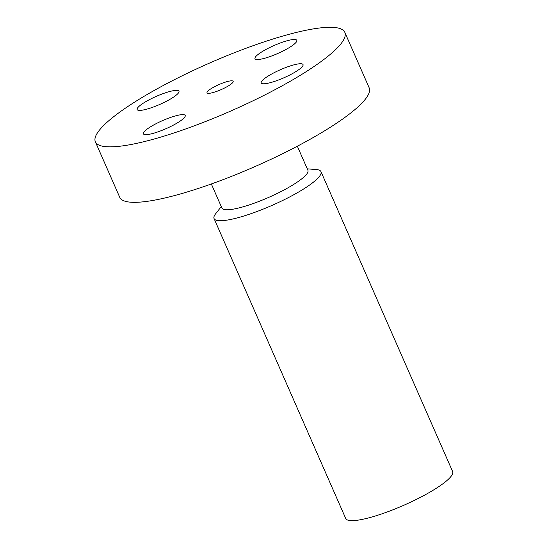 <?xml version="1.0" encoding="UTF-8"?>
<svg xmlns="http://www.w3.org/2000/svg" width="548" height="548" viewBox="0 0 548 548"><rect width="100%" height="100%" fill="white"/><g stroke="black" fill="none" stroke-linecap="round" stroke-linejoin="round"><path stroke-width="0.82" d="M184.087 114.744A22.831 4.398 156.3 0 1 185.197 115.464A22.831 4.398 156.3 0 1 168.695 127.465A22.831 4.398 156.3 0 1 144.501 134.534A22.831 4.398 156.3 0 1 143.391 133.815A22.831 4.398 156.3 0 1 159.893 121.807A22.831 4.398 156.3 0 1 184.087 114.744M95.373 141.822L119.731 197.301A136.205 26.222 -23.7 0 0 235.181 174.901A136.205 26.222 -23.7 0 0 366.242 98.01A136.205 26.222 -23.7 0 0 369.167 87.81L344.815 32.325A136.205 26.222 -23.7 0 0 229.359 54.725A136.205 26.222 -23.7 0 0 98.298 131.616A136.205 26.222 -23.7 0 0 95.373 141.822A136.205 26.222 -23.7 0 0 210.829 119.423A136.205 26.222 -23.7 0 0 341.89 42.532A136.205 26.222 -23.7 0 0 344.815 32.325M275.171 72.165A22.831 4.398 156.3 0 1 303.037 64.582A22.831 4.398 156.3 0 1 289.097 75.35A22.831 4.398 156.3 0 1 261.232 82.933A22.831 4.398 156.3 0 1 275.171 72.165M256.108 59.403A22.831 4.398 156.3 0 1 254.991 58.684A22.831 4.398 156.3 0 1 271.493 46.676A22.831 4.398 156.3 0 1 295.687 39.614A22.831 4.398 156.3 0 1 296.804 40.333A22.831 4.398 156.3 0 1 280.295 52.341A22.831 4.398 156.3 0 1 256.108 59.403M165.017 101.976A22.831 4.398 156.3 0 1 137.151 109.566A22.831 4.398 156.3 0 1 151.09 98.798A22.831 4.398 156.3 0 1 178.963 91.215A22.831 4.398 156.3 0 1 165.017 101.976M211.343 183.97L221.919 208.055A46.957 9.042 -23.7 0 0 261.718 200.328A46.957 9.042 -23.7 0 0 306.907 173.819A46.957 9.042 -23.7 0 0 307.914 170.305L297.345 146.22M307.277 168.853L316.251 169.538A58.376 11.241 156.3 0 1 320.964 171.634A58.376 11.241 156.3 0 1 319.71 176.011A58.376 11.241 156.3 0 1 263.547 208.966A58.376 11.241 156.3 0 1 214.063 218.563A58.376 11.241 156.3 0 1 215.316 214.193A58.376 11.241 156.3 0 1 215.707 213.672L221.282 206.603M214.063 218.563L345.72 518.49A58.376 11.241 -23.7 0 0 395.204 508.887A58.376 11.241 -23.7 0 0 451.374 475.938A58.376 11.241 -23.7 0 0 452.627 471.561L320.964 171.634M207.336 91.742A14.269 2.747 -23.7 0 0 207.028 92.811A14.269 2.747 -23.7 0 0 219.125 90.461A14.269 2.747 -23.7 0 0 232.852 82.406A14.269 2.747 -23.7 0 0 233.16 81.337A14.269 2.747 -23.7 0 0 221.063 83.686A14.269 2.747 -23.7 0 0 207.336 91.742"/></g></svg>
